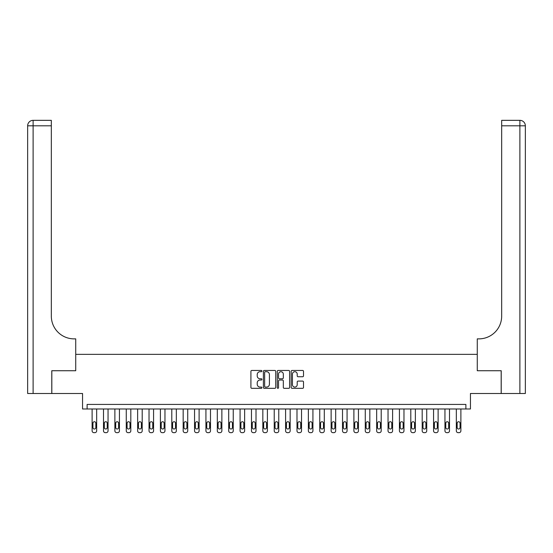 <?xml version="1.0" encoding="UTF-8"?>
<svg xmlns="http://www.w3.org/2000/svg" width="553" height="553" viewBox="0 0 553 553"><rect width="100%" height="100%" fill="white"/><g stroke="black" fill="none" stroke-linecap="round" stroke-linejoin="round"><path stroke-width="0.83" d="M261.928 371.077A0.629 0.629 0 0 0 261.306 370.455L251.809 370.455A0.892 0.892 0 0 0 250.917 371.346L250.917 387.432A0.892 0.892 0 0 0 251.809 388.33L261.306 388.33A0.629 0.629 0 0 0 261.928 387.701A0.629 0.629 0 0 0 261.306 387.079L260.076 387.079A2.862 2.862 0 0 1 257.214 384.217L257.214 382.876A2.862 2.862 0 0 1 260.076 380.015L261.306 380.015A0.629 0.629 0 0 0 261.928 379.393A0.629 0.629 0 0 0 261.306 378.764L260.076 378.764A2.862 2.862 0 0 1 257.214 375.902L257.214 374.568A2.862 2.862 0 0 1 260.076 371.706L261.306 371.706A0.629 0.629 0 0 0 261.928 371.077M302.622 376.752A0.892 0.892 0 0 0 303.514 375.86L303.514 371.346A0.892 0.892 0 0 0 302.622 370.455L292.074 370.455A0.892 0.892 0 0 0 291.182 371.346L291.182 387.432A0.892 0.892 0 0 0 292.074 388.33L302.622 388.33A0.892 0.892 0 0 0 303.514 387.432L303.514 381.985A0.892 0.892 0 0 0 302.622 381.086L298.108 381.086A0.892 0.892 0 0 0 297.21 381.985L297.21 384.688A2.392 2.392 0 0 1 294.825 387.079A2.392 2.392 0 0 1 292.433 384.688L292.433 374.098A2.392 2.392 0 0 1 294.825 371.706A2.392 2.392 0 0 1 297.21 374.098L297.21 375.86A0.892 0.892 0 0 0 298.108 376.752L302.622 376.752M465.889 408.985L470.444 408.985L470.444 393.501L501.177 393.501L501.177 370.738L477.274 370.738L477.274 354.349L75.726 354.349L75.726 370.738L75.726 338.871L74.088 338.871A22.763 22.763 0 0 1 51.325 316.109L51.325 125.808L33.111 125.808L33.111 393.501L51.782 393.501L51.782 370.738L75.726 370.738L51.823 370.738L51.823 393.501L82.556 393.501L82.556 408.985L465.889 408.985L465.889 404.43L87.111 404.43L87.111 408.985M275.719 371.346A0.892 0.892 0 0 0 274.827 370.455L264.279 370.455A0.892 0.892 0 0 0 263.387 371.346L263.387 387.432A0.892 0.892 0 0 0 264.279 388.33L274.827 388.33A0.892 0.892 0 0 0 275.719 387.432L275.719 371.346M278.173 370.455L288.721 370.455A0.892 0.892 0 0 1 289.613 371.346L289.613 387.432A0.892 0.892 0 0 1 288.721 388.33L284.207 388.33A0.892 0.892 0 0 1 283.316 387.432L283.316 380.913A0.892 0.892 0 0 0 282.424 380.015L279.424 380.015A0.892 0.892 0 0 0 278.532 380.913L278.532 387.701A0.629 0.629 0 0 1 277.91 388.33A0.629 0.629 0 0 1 277.281 387.701L277.281 371.346A0.892 0.892 0 0 1 278.173 370.455M265.26 371.706A0.629 0.629 0 0 0 264.638 372.328L264.638 386.45A0.629 0.629 0 0 0 265.26 387.079L266.56 387.079A2.862 2.862 0 0 0 269.415 384.217L269.415 374.568A2.862 2.862 0 0 0 266.56 371.706L265.26 371.706M283.316 374.139A2.392 2.392 0 0 0 280.924 371.747A2.392 2.392 0 0 0 278.532 374.139L278.532 377.872A0.892 0.892 0 0 0 279.424 378.764L282.424 378.764A0.892 0.892 0 0 0 283.316 377.872L283.316 374.139M96.671 408.985L96.671 430.835A1.818 1.818 0 0 1 94.846 432.66L93.934 432.66A1.818 1.818 0 0 1 92.116 430.835L92.116 408.985M95.849 427.559L95.849 423.19A1.459 1.459 0 0 0 94.39 421.732A1.459 1.459 0 0 0 92.939 423.19L92.939 427.559A1.459 1.459 0 0 0 94.39 429.017A1.459 1.459 0 0 0 95.849 427.559M108.049 408.985L108.049 430.835A1.818 1.818 0 0 1 106.231 432.66L105.319 432.66A1.818 1.818 0 0 1 103.501 430.835L103.501 408.985M107.234 427.559L107.234 423.19A1.459 1.459 0 0 0 105.775 421.732A1.459 1.459 0 0 0 104.317 423.19L104.317 427.559A1.459 1.459 0 0 0 105.775 429.017A1.459 1.459 0 0 0 107.234 427.559M119.434 408.985L119.434 430.835A1.818 1.818 0 0 1 117.609 432.66L116.704 432.66A1.818 1.818 0 0 1 114.879 430.835L114.879 408.985M118.612 427.559L118.612 423.19A1.459 1.459 0 0 0 117.153 421.732A1.459 1.459 0 0 0 115.701 423.19L115.701 427.559A1.459 1.459 0 0 0 117.153 429.017A1.459 1.459 0 0 0 118.612 427.559M130.812 408.985L130.812 430.835A1.818 1.818 0 0 1 128.994 432.66L128.082 432.66A1.818 1.818 0 0 1 126.264 430.835L126.264 408.985M129.996 427.559L129.996 423.19A1.459 1.459 0 0 0 128.538 421.732A1.459 1.459 0 0 0 127.079 423.19L127.079 427.559A1.459 1.459 0 0 0 128.538 429.017A1.459 1.459 0 0 0 129.996 427.559M142.197 408.985L142.197 430.835A1.818 1.818 0 0 1 140.372 432.66L139.467 432.66A1.818 1.818 0 0 1 137.642 430.835L137.642 408.985M141.374 427.559L141.374 423.19A1.459 1.459 0 0 0 139.916 421.732A1.459 1.459 0 0 0 138.464 423.19L138.464 427.559A1.459 1.459 0 0 0 139.916 429.017A1.459 1.459 0 0 0 141.374 427.559M33.111 393.501L27.65 393.501L27.65 125.808A5.461 5.461 0 0 1 33.111 120.34L51.325 120.34L51.325 125.808M74.088 338.871A22.763 22.763 0 0 1 51.325 316.109M27.65 125.808A5.461 5.461 0 0 1 33.111 120.34L33.111 125.808L27.65 125.808M525.35 393.501L501.218 393.501L501.218 370.738L477.274 370.738L477.274 338.871L478.912 338.871A22.763 22.763 0 0 0 501.675 316.109L501.675 120.34L519.889 120.34A5.461 5.461 0 0 1 525.35 125.808L525.35 393.501L525.35 125.808L501.675 125.808M478.912 338.871A22.763 22.763 0 0 0 501.675 316.109M153.575 408.985L153.575 430.835A1.818 1.818 0 0 1 151.757 432.66L150.845 432.66A1.818 1.818 0 0 1 149.027 430.835L149.027 408.985M152.759 427.559L152.759 423.19A1.459 1.459 0 0 0 151.301 421.732A1.459 1.459 0 0 0 149.842 423.19L149.842 427.559A1.459 1.459 0 0 0 151.301 429.017A1.459 1.459 0 0 0 152.759 427.559M164.96 408.985L164.96 430.835A1.818 1.818 0 0 1 163.135 432.66L162.229 432.66A1.818 1.818 0 0 1 160.405 430.835L160.405 408.985M164.137 427.559L164.137 423.19A1.459 1.459 0 0 0 162.686 421.732A1.459 1.459 0 0 0 161.227 423.19L161.227 427.559A1.459 1.459 0 0 0 162.686 429.017A1.459 1.459 0 0 0 164.137 427.559M176.338 408.985L176.338 430.835A1.818 1.818 0 0 1 174.52 432.66L173.607 432.66A1.818 1.818 0 0 1 171.789 430.835L171.789 408.985M175.522 427.559L175.522 423.19A1.459 1.459 0 0 0 174.064 421.732A1.459 1.459 0 0 0 172.605 423.19L172.605 427.559A1.459 1.459 0 0 0 174.064 429.017A1.459 1.459 0 0 0 175.522 427.559M187.723 408.985L187.723 430.835A1.818 1.818 0 0 1 185.905 432.66L184.992 432.66A1.818 1.818 0 0 1 183.167 430.835L183.167 408.985M186.9 427.559L186.9 423.19A1.459 1.459 0 0 0 185.449 421.732A1.459 1.459 0 0 0 183.99 423.19L183.99 427.559A1.459 1.459 0 0 0 185.449 429.017A1.459 1.459 0 0 0 186.9 427.559M199.108 408.985L199.108 430.835A1.818 1.818 0 0 1 197.283 432.66L196.37 432.66A1.818 1.818 0 0 1 194.552 430.835L194.552 408.985M198.285 427.559L198.285 423.19A1.459 1.459 0 0 0 196.827 421.732A1.459 1.459 0 0 0 195.368 423.19L195.368 427.559A1.459 1.459 0 0 0 196.827 429.017A1.459 1.459 0 0 0 198.285 427.559M210.486 408.985L210.486 430.835A1.818 1.818 0 0 1 208.668 432.66L207.755 432.66A1.818 1.818 0 0 1 205.93 430.835L205.93 408.985M209.67 427.559L209.67 423.19A1.459 1.459 0 0 0 208.211 421.732A1.459 1.459 0 0 0 206.753 423.19L206.753 427.559A1.459 1.459 0 0 0 208.211 429.017A1.459 1.459 0 0 0 209.67 427.559M221.871 408.985L221.871 430.835A1.818 1.818 0 0 1 220.046 432.66L219.133 432.66A1.818 1.818 0 0 1 217.315 430.835L217.315 408.985M221.048 427.559L221.048 423.19A1.459 1.459 0 0 0 219.589 421.732A1.459 1.459 0 0 0 218.138 423.19L218.138 427.559A1.459 1.459 0 0 0 219.589 429.017A1.459 1.459 0 0 0 221.048 427.559M233.248 408.985L233.248 430.835A1.818 1.818 0 0 1 231.431 432.66L230.518 432.66A1.818 1.818 0 0 1 228.7 430.835L228.7 408.985M232.433 427.559L232.433 423.19A1.459 1.459 0 0 0 230.974 421.732A1.459 1.459 0 0 0 229.516 423.19L229.516 427.559A1.459 1.459 0 0 0 230.974 429.017A1.459 1.459 0 0 0 232.433 427.559M244.633 408.985L244.633 430.835A1.818 1.818 0 0 1 242.808 432.66L241.903 432.66A1.818 1.818 0 0 1 240.078 430.835L240.078 408.985M243.811 427.559L243.811 423.19A1.459 1.459 0 0 0 242.352 421.732A1.459 1.459 0 0 0 240.901 423.19L240.901 427.559A1.459 1.459 0 0 0 242.352 429.017A1.459 1.459 0 0 0 243.811 427.559M256.011 408.985L256.011 430.835A1.818 1.818 0 0 1 254.193 432.66L253.281 432.66A1.818 1.818 0 0 1 251.463 430.835L251.463 408.985M255.196 427.559L255.196 423.19A1.459 1.459 0 0 0 253.737 421.732A1.459 1.459 0 0 0 252.279 423.19L252.279 427.559A1.459 1.459 0 0 0 253.737 429.017A1.459 1.459 0 0 0 255.196 427.559M267.396 408.985L267.396 430.835A1.818 1.818 0 0 1 265.571 432.66L264.666 432.66A1.818 1.818 0 0 1 262.841 430.835L262.841 408.985M266.574 427.559L266.574 423.19A1.459 1.459 0 0 0 265.115 421.732A1.459 1.459 0 0 0 263.663 423.19L263.663 427.559A1.459 1.459 0 0 0 265.115 429.017A1.459 1.459 0 0 0 266.574 427.559M278.774 408.985L278.774 430.835A1.818 1.818 0 0 1 276.956 432.66L276.044 432.66A1.818 1.818 0 0 1 274.226 430.835L274.226 408.985M277.959 427.559L277.959 423.19A1.459 1.459 0 0 0 276.5 421.732A1.459 1.459 0 0 0 275.041 423.19L275.041 427.559A1.459 1.459 0 0 0 276.5 429.017A1.459 1.459 0 0 0 277.959 427.559M290.159 408.985L290.159 430.835A1.818 1.818 0 0 1 288.334 432.66L287.429 432.66A1.818 1.818 0 0 1 285.604 430.835L285.604 408.985M289.337 427.559L289.337 423.19A1.459 1.459 0 0 0 287.885 421.732A1.459 1.459 0 0 0 286.426 423.19L286.426 427.559A1.459 1.459 0 0 0 287.885 429.017A1.459 1.459 0 0 0 289.337 427.559M301.537 408.985L301.537 430.835A1.818 1.818 0 0 1 299.719 432.66L298.807 432.66A1.818 1.818 0 0 1 296.989 430.835L296.989 408.985M300.721 427.559L300.721 423.19A1.459 1.459 0 0 0 299.263 421.732A1.459 1.459 0 0 0 297.804 423.19L297.804 427.559A1.459 1.459 0 0 0 299.263 429.017A1.459 1.459 0 0 0 300.721 427.559M312.922 408.985L312.922 430.835A1.818 1.818 0 0 1 311.097 432.66L310.192 432.66A1.818 1.818 0 0 1 308.367 430.835L308.367 408.985M312.099 427.559L312.099 423.19A1.459 1.459 0 0 0 310.648 421.732A1.459 1.459 0 0 0 309.189 423.19L309.189 427.559A1.459 1.459 0 0 0 310.648 429.017A1.459 1.459 0 0 0 312.099 427.559M324.3 408.985L324.3 430.835A1.818 1.818 0 0 1 322.482 432.66L321.57 432.66A1.818 1.818 0 0 1 319.752 430.835L319.752 408.985M323.484 427.559L323.484 423.19A1.459 1.459 0 0 0 322.026 421.732A1.459 1.459 0 0 0 320.567 423.19L320.567 427.559A1.459 1.459 0 0 0 322.026 429.017A1.459 1.459 0 0 0 323.484 427.559M335.685 408.985L335.685 430.835A1.818 1.818 0 0 1 333.867 432.66L332.954 432.66A1.818 1.818 0 0 1 331.129 430.835L331.129 408.985M334.862 427.559L334.862 423.19A1.459 1.459 0 0 0 333.411 421.732A1.459 1.459 0 0 0 331.952 423.19L331.952 427.559A1.459 1.459 0 0 0 333.411 429.017A1.459 1.459 0 0 0 334.862 427.559M347.07 408.985L347.07 430.835A1.818 1.818 0 0 1 345.245 432.66L344.332 432.66A1.818 1.818 0 0 1 342.514 430.835L342.514 408.985M346.247 427.559L346.247 423.19A1.459 1.459 0 0 0 344.789 421.732A1.459 1.459 0 0 0 343.33 423.19L343.33 427.559A1.459 1.459 0 0 0 344.789 429.017A1.459 1.459 0 0 0 346.247 427.559M358.448 408.985L358.448 430.835A1.818 1.818 0 0 1 356.63 432.66L355.717 432.66A1.818 1.818 0 0 1 353.892 430.835L353.892 408.985M357.632 427.559L357.632 423.19A1.459 1.459 0 0 0 356.173 421.732A1.459 1.459 0 0 0 354.715 423.19L354.715 427.559A1.459 1.459 0 0 0 356.173 429.017A1.459 1.459 0 0 0 357.632 427.559M369.833 408.985L369.833 430.835A1.818 1.818 0 0 1 368.008 432.66L367.095 432.66A1.818 1.818 0 0 1 365.277 430.835L365.277 408.985M369.01 427.559L369.01 423.19A1.459 1.459 0 0 0 367.551 421.732A1.459 1.459 0 0 0 366.1 423.19L366.1 427.559A1.459 1.459 0 0 0 367.551 429.017A1.459 1.459 0 0 0 369.01 427.559M381.211 408.985L381.211 430.835A1.818 1.818 0 0 1 379.393 432.66L378.48 432.66A1.818 1.818 0 0 1 376.662 430.835L376.662 408.985M380.395 427.559L380.395 423.19A1.459 1.459 0 0 0 378.936 421.732A1.459 1.459 0 0 0 377.478 423.19L377.478 427.559A1.459 1.459 0 0 0 378.936 429.017A1.459 1.459 0 0 0 380.395 427.559M392.595 408.985L392.595 430.835A1.818 1.818 0 0 1 390.771 432.66L389.865 432.66A1.818 1.818 0 0 1 388.04 430.835L388.04 408.985M391.773 427.559L391.773 423.19A1.459 1.459 0 0 0 390.314 421.732A1.459 1.459 0 0 0 388.863 423.19L388.863 427.559A1.459 1.459 0 0 0 390.314 429.017A1.459 1.459 0 0 0 391.773 427.559M403.973 408.985L403.973 430.835A1.818 1.818 0 0 1 402.155 432.66L401.243 432.66A1.818 1.818 0 0 1 399.425 430.835L399.425 408.985M403.158 427.559L403.158 423.19A1.459 1.459 0 0 0 401.699 421.732A1.459 1.459 0 0 0 400.241 423.19L400.241 427.559A1.459 1.459 0 0 0 401.699 429.017A1.459 1.459 0 0 0 403.158 427.559M415.358 408.985L415.358 430.835A1.818 1.818 0 0 1 413.533 432.66L412.628 432.66A1.818 1.818 0 0 1 410.803 430.835L410.803 408.985M414.536 427.559L414.536 423.19A1.459 1.459 0 0 0 413.084 421.732A1.459 1.459 0 0 0 411.626 423.19L411.626 427.559A1.459 1.459 0 0 0 413.084 429.017A1.459 1.459 0 0 0 414.536 427.559M426.736 408.985L426.736 430.835A1.818 1.818 0 0 1 424.918 432.66L424.006 432.66A1.818 1.818 0 0 1 422.188 430.835L422.188 408.985M425.921 427.559L425.921 423.19A1.459 1.459 0 0 0 424.462 421.732A1.459 1.459 0 0 0 423.004 423.19L423.004 427.559A1.459 1.459 0 0 0 424.462 429.017A1.459 1.459 0 0 0 425.921 427.559M438.121 408.985L438.121 430.835A1.818 1.818 0 0 1 436.296 432.66L435.391 432.66A1.818 1.818 0 0 1 433.566 430.835L433.566 408.985M437.299 427.559L437.299 423.19A1.459 1.459 0 0 0 435.847 421.732A1.459 1.459 0 0 0 434.388 423.19L434.388 427.559A1.459 1.459 0 0 0 435.847 429.017A1.459 1.459 0 0 0 437.299 427.559M449.499 408.985L449.499 430.835A1.818 1.818 0 0 1 447.681 432.66L446.769 432.66A1.818 1.818 0 0 1 444.951 430.835L444.951 408.985M448.683 427.559L448.683 423.19A1.459 1.459 0 0 0 447.225 421.732A1.459 1.459 0 0 0 445.766 423.19L445.766 427.559A1.459 1.459 0 0 0 447.225 429.017A1.459 1.459 0 0 0 448.683 427.559M460.884 408.985L460.884 430.835A1.818 1.818 0 0 1 459.066 432.66L458.154 432.66A1.818 1.818 0 0 1 456.329 430.835L456.329 408.985M460.061 427.559L460.061 423.19A1.459 1.459 0 0 0 458.61 421.732A1.459 1.459 0 0 0 457.151 423.19L457.151 427.559A1.459 1.459 0 0 0 458.61 429.017A1.459 1.459 0 0 0 460.061 427.559M519.889 393.501L519.889 120.34"/></g></svg>

